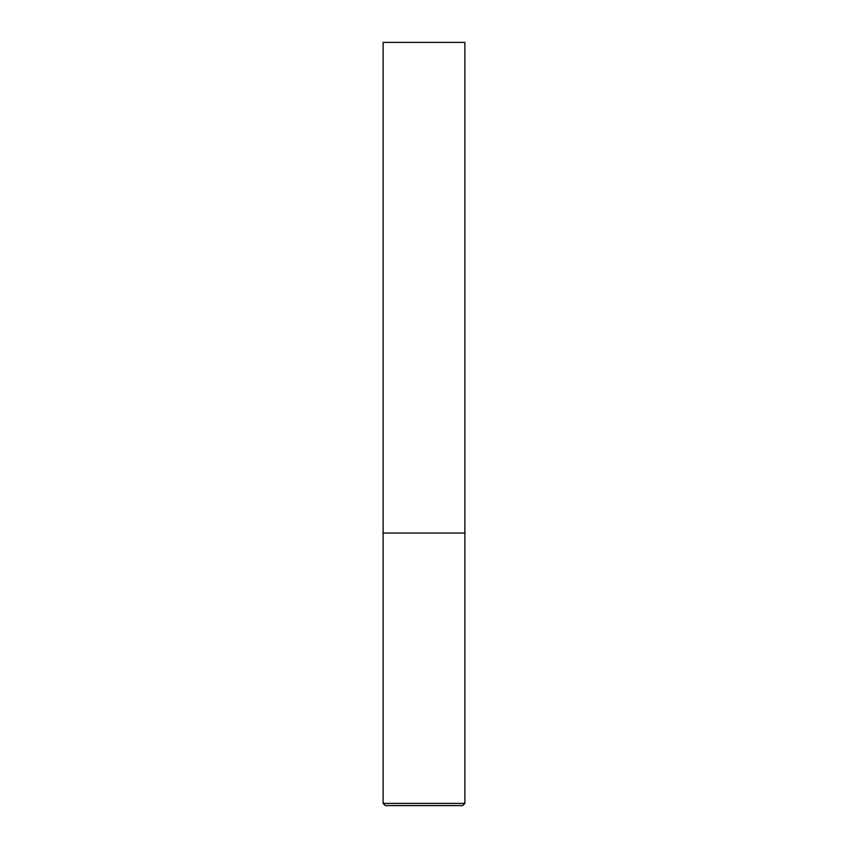 <?xml version="1.0" encoding="UTF-8"?>
<svg xmlns="http://www.w3.org/2000/svg" width="848" height="848" viewBox="0 0 848 848"><rect width="100%" height="100%" fill="white"/><g stroke="black" fill="none" stroke-linecap="round" stroke-linejoin="round"><path stroke-width="1.27" d="M464.884 803.416L464.884 533.032L383.116 533.032L464.884 533.032L464.884 42.4L383.116 42.4L383.116 803.416L385.299 805.6L462.701 805.6L464.884 803.416L383.116 803.416"/></g></svg>
